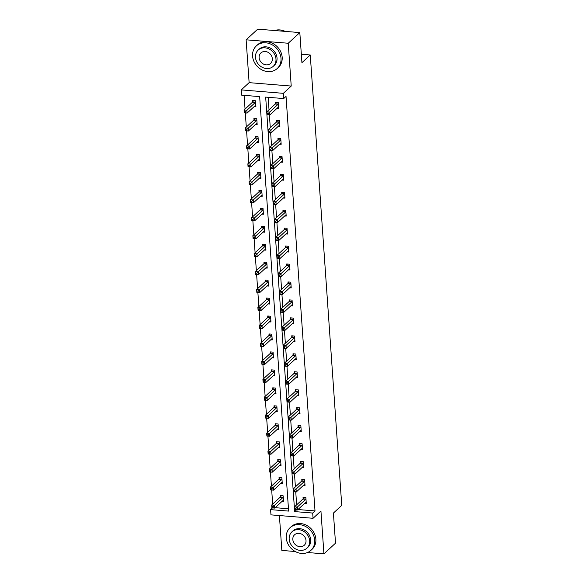 <?xml version="1.0" encoding="UTF-8"?>
<svg xmlns="http://www.w3.org/2000/svg" width="583" height="583" viewBox="0 0 583 583"><rect width="100%" height="100%" fill="white"/><g stroke="black" fill="none" stroke-linecap="round" stroke-linejoin="round"><path stroke-width="0.87" d="M279.395 515.554L281.837 550.425L295.268 551.518M307.518 552.516L323.929 553.85L320.934 511.029L313.056 518.294L270.964 514.869L270.592 509.629L288.629 511.094L259.646 96.61L241.61 95.138L241.245 89.906L283.345 93.331L283.71 98.563L265.673 97.099L294.655 511.59L312.692 513.055L313.056 518.294M299.815 32.575L288.228 43.251L246.128 39.826L257.715 29.15L299.815 32.575L301.921 62.672L310.258 54.984L341.755 505.388L333.41 513.076L335.517 543.174L323.929 553.85M272.45 507.917L270.592 509.629M244.095 95.342L245.049 109.065M245.319 112.92L246.303 127.021M246.573 130.876L247.564 144.978M247.833 148.833L248.817 162.934M249.087 166.789L250.071 180.89M250.34 184.745L251.331 198.847M251.601 202.702L252.585 216.803M252.854 220.658L253.838 234.76M254.108 238.615L255.099 252.716M255.369 256.571L256.352 270.672M256.622 274.527L257.606 288.629M257.875 292.484L258.859 306.585M259.129 310.44L260.12 324.542M260.39 328.397L261.373 342.498M261.643 346.353L262.627 360.454M262.897 364.309L263.888 378.411M264.157 382.266L265.141 396.367M265.411 400.222L266.395 414.324M266.664 418.179L267.655 432.273M267.925 436.135L268.909 450.229M269.178 454.091L270.162 468.185M270.432 472.048L271.416 486.142M271.685 490.004L272.676 504.098M246.128 39.826L249.123 82.648L241.245 89.906M310.258 54.984L301.331 54.263M278.39 126.198L279.913 126.322L279.512 120.564L276.67 120.331L276.757 121.621M280.897 162.11L282.427 162.234L282.019 156.477L279.177 156.244L279.272 157.534M283.411 198.023L284.934 198.147L284.533 192.39L281.691 192.157L281.778 193.447M285.918 233.929L287.448 234.053L287.047 228.303L284.198 228.07L284.293 229.359M288.432 269.842L289.962 269.965L289.554 264.216L286.712 263.982L286.8 265.272M290.946 305.754L292.469 305.878L292.068 300.128L289.226 299.895L289.314 301.185M293.453 341.667L294.983 341.791L294.575 336.041L291.733 335.808L291.828 337.098M295.967 377.58L297.49 377.704L297.09 371.954L294.247 371.721L294.335 373.003M298.474 413.493L300.005 413.617L299.604 407.86L296.754 407.634L296.849 408.916M300.988 449.406L302.511 449.529L302.111 443.772L299.268 443.546L299.356 444.829M303.495 485.318L305.026 485.442L304.625 479.685L301.783 479.459L301.87 480.742M268.158 97.303L269.025 109.786M269.382 114.88L270.286 127.743M270.643 132.837L271.54 145.699M271.897 150.793L272.793 163.655M273.15 168.749L274.054 181.612M274.404 186.706L275.307 199.568M275.664 204.662L276.561 217.525M276.918 222.619L277.821 235.481M278.171 240.568L279.075 253.437M279.432 258.524L280.328 271.394M280.685 276.48L281.582 289.35M281.939 294.437L282.842 307.307M283.2 312.393L284.096 325.263M284.453 330.35L285.349 343.219M285.706 348.306L286.61 361.176M286.96 366.262L287.864 379.132M288.221 384.219L289.117 397.089M289.474 402.175L290.378 415.045M290.728 420.132L291.631 433.001M291.988 438.088L292.885 450.958M293.242 456.044L294.138 468.914M294.495 474.001L295.399 486.871M295.756 491.957L296.652 504.827M297.964 509.535L315.009 510.919L286.027 96.428L283.71 98.563M304.756 503.275L306.279 503.399L305.878 497.642L303.036 497.416L303.124 498.698M302.242 467.362L303.772 467.486L303.371 461.729L300.522 461.503L300.617 462.785M299.735 431.449L301.258 431.573L300.857 425.816L298.015 425.59L298.102 426.873M297.221 395.536L298.751 395.66L298.343 389.91L295.501 389.677L295.588 390.96M294.707 359.624L296.237 359.747L295.836 353.998L292.987 353.764L293.081 355.054M292.2 323.711L293.723 323.835L293.322 318.085L290.48 317.852L290.567 319.141M289.685 287.798L291.216 287.922L290.815 282.172L287.966 281.939L288.06 283.229M287.179 251.885L288.702 252.009L288.301 246.259L285.459 246.026L285.546 247.316M284.664 215.972L286.195 216.104L285.787 210.346L282.944 210.113L283.032 211.403M282.15 180.067L283.681 180.191L283.28 174.434L280.43 174.2L280.525 175.49M279.643 144.154L281.166 144.278L280.766 138.521L277.923 138.288L278.011 139.577M277.129 108.241L278.659 108.365L278.259 102.608L275.409 102.375L275.504 103.665M249.123 82.648L291.223 86.065L288.228 43.251M291.223 86.065L283.345 93.331M315.009 510.919L312.692 513.055M275.205 507.684L288.468 508.762M252.745 101.814L252.658 100.524L255.5 100.757L255.901 106.514L254.377 106.39M253.999 119.77L253.911 118.48L256.753 118.713L257.161 124.471L255.631 124.347M255.259 137.726L255.165 136.437L258.014 136.67L258.415 142.427L256.884 142.303M256.513 155.683L256.425 154.393L259.267 154.626L259.668 160.383L258.145 160.259M257.766 173.639L257.679 172.349L260.521 172.583L260.922 178.34L259.399 178.216M259.027 191.596L258.932 190.306L261.782 190.539L262.182 196.296L260.652 196.172M260.28 209.552L260.193 208.262L263.035 208.495L263.436 214.252L261.905 214.129M261.534 227.508L261.446 226.219L264.288 226.452L264.689 232.209L263.166 232.085M262.787 245.465L262.7 244.175L265.542 244.408L265.95 250.165L264.42 250.034M264.048 263.421L263.953 262.131L266.803 262.365L267.203 268.122L265.673 267.991M265.301 281.378L265.214 280.088L268.056 280.321L268.457 286.071L266.934 285.947M266.555 299.334L266.467 298.044L269.31 298.277L269.718 304.027L268.187 303.903M267.816 317.29L267.721 316.001L270.57 316.234L270.971 321.984L269.441 321.86M269.069 335.247L268.982 333.957L271.824 334.19L272.225 339.94L270.701 339.816M270.323 353.203L270.235 351.913L273.077 352.147L273.478 357.896L271.955 357.773M271.583 371.16L271.489 369.87L274.338 370.103L274.739 375.853L273.208 375.729M272.837 389.116L272.749 387.826L275.591 388.059L275.992 393.809L274.462 393.685M274.09 407.072L274.003 405.783L276.845 406.016L277.246 411.766L275.723 411.642M275.344 425.022L275.256 423.739L278.098 423.972L278.506 429.722L276.976 429.598M276.604 442.978L276.51 441.695L279.359 441.921L279.76 447.678L278.229 447.555M277.858 460.934L277.77 459.652L280.612 459.878L281.013 465.635L279.49 465.511M279.111 478.891L279.024 477.608L281.866 477.834L282.274 483.591L280.744 483.467M280.372 496.847L280.277 495.565L283.127 495.79L283.527 501.548L281.997 501.424M296.521 509.877L294.655 511.59M295.909 508.427L294.772 508.332L294.852 509.484L295.989 509.578L295.909 508.427L297.301 507.079L297.505 509.957L294.663 509.724L294.459 506.846L297.301 507.079L305.74 499.303A1.232 0.459 94.6 0 0 305.907 499.063L305.973 498.931M306.192 502.109L306.119 502.109A1.232 0.459 94.6 0 0 305.944 502.182L297.505 509.957L295.989 509.578M294.772 508.332L294.459 506.846L302.898 499.077A1.232 0.459 94.6 0 0 303.065 498.829L303.721 497.467M273.23 507.727L273.15 506.576L272.013 506.481L272.093 507.633L274.746 508.106L271.904 507.873L271.707 504.995L274.549 505.228L274.746 508.106L283.185 500.331A1.232 0.459 -85.4 0 1 283.36 500.258L283.433 500.258M280.962 495.616L280.306 496.978A1.232 0.459 -85.4 0 1 280.139 497.226L271.707 504.995L272.013 506.481M283.214 497.08L283.149 497.212A1.232 0.459 -85.4 0 1 282.981 497.452L273.15 506.576M286.26 537.876A15.391 13.22 -132.7 0 0 295.734 551.766A15.391 13.22 -132.7 0 0 310.914 550.352A15.391 13.22 -132.7 0 0 314.711 540.186A15.391 13.22 -132.7 0 0 305.237 526.303A15.391 13.22 -132.7 0 0 290.057 527.717A15.391 13.22 -132.7 0 0 286.26 537.876M310.914 550.352L312.073 549.281A15.391 13.22 -132.7 0 0 315.869 539.122A15.391 13.22 -132.7 0 0 306.396 525.232A15.391 13.22 -132.7 0 0 291.216 526.646L290.057 527.717M291.908 531.864L292.979 530.88A11.084 9.517 47.3 0 1 303.911 529.867A11.084 9.517 47.3 0 1 310.724 539.865A11.084 9.517 47.3 0 1 307.992 547.182L306.928 548.166A11.084 9.517 -132.7 0 0 309.66 540.849A11.084 9.517 -132.7 0 0 302.839 530.851A11.084 9.517 -132.7 0 0 291.908 531.864A11.084 9.517 -132.7 0 0 289.183 539.18A11.084 9.517 -132.7 0 0 295.996 549.179A11.084 9.517 -132.7 0 0 306.928 548.166M306.017 540.55A7.142 6.136 -132.7 0 0 301.622 534.108A7.142 6.136 -132.7 0 0 294.583 534.764A7.142 6.136 -132.7 0 0 292.819 539.479A7.142 6.136 -132.7 0 0 297.213 545.921A7.142 6.136 -132.7 0 0 304.26 545.265A7.142 6.136 -132.7 0 0 306.017 540.55M252.57 56.048A15.391 13.22 -132.7 0 0 262.044 69.938A15.391 13.22 -132.7 0 0 277.224 68.524A15.391 13.22 -132.7 0 0 281.013 58.366A15.391 13.22 -132.7 0 0 271.547 44.476A15.391 13.22 -132.7 0 0 256.367 45.889A15.391 13.22 -132.7 0 0 252.57 56.048M277.224 68.524L278.382 67.46A15.391 13.22 -132.7 0 0 282.172 57.294A15.391 13.22 -132.7 0 0 272.706 43.412A15.391 13.22 -132.7 0 0 257.526 44.818L256.367 45.889M258.218 50.043L259.282 49.059A11.084 9.517 47.3 0 1 270.213 48.039A11.084 9.517 47.3 0 1 277.034 58.038A11.084 9.517 47.3 0 1 274.301 65.354L273.238 66.338A11.084 9.517 -132.7 0 0 275.97 59.021A11.084 9.517 -132.7 0 0 269.149 49.023A11.084 9.517 -132.7 0 0 258.218 50.043A11.084 9.517 -132.7 0 0 255.485 57.36A11.084 9.517 -132.7 0 0 262.306 67.358A11.084 9.517 -132.7 0 0 273.238 66.338M272.327 58.723A7.142 6.136 -132.7 0 0 267.932 52.281A7.142 6.136 -132.7 0 0 260.892 52.936A7.142 6.136 -132.7 0 0 259.129 57.651A7.142 6.136 -132.7 0 0 263.523 64.094A7.142 6.136 -132.7 0 0 270.563 63.438A7.142 6.136 -132.7 0 0 272.327 58.723M285.138 31.38A15.391 13.22 -132.7 0 0 274.578 30.52M294.655 490.471L293.519 490.376L293.599 491.527L294.736 491.622L294.655 490.471L296.047 489.122L296.251 492.001L293.402 491.768L293.205 488.889L296.047 489.122L304.486 481.347A1.232 0.459 94.6 0 0 304.654 481.106L304.712 480.975M304.938 484.152L304.865 484.152A1.232 0.459 94.6 0 0 304.683 484.225L296.251 492.001L294.736 491.622M293.519 490.376L293.205 488.889L301.637 481.121A1.232 0.459 94.6 0 0 301.805 480.873L302.468 479.51M293.395 472.514L292.258 472.419L292.338 473.571L293.475 473.666L293.395 472.514L294.794 471.166L294.991 474.045L292.149 473.811L291.952 470.933L294.794 471.166L303.226 463.39A1.232 0.459 94.6 0 0 303.393 463.15L303.459 463.019M303.677 466.196L303.605 466.196A1.232 0.459 94.6 0 0 303.43 466.269L294.991 474.045L293.475 473.666M292.258 472.419L291.952 470.933L300.383 463.164A1.232 0.459 94.6 0 0 300.551 462.917L301.207 461.554M271.977 489.771L271.897 488.62L270.76 488.525L270.84 489.676L273.493 490.15L270.65 489.917L270.446 487.038L273.296 487.271L273.493 490.15L281.932 482.374A1.232 0.459 -85.4 0 1 282.106 482.301L282.179 482.301M279.709 477.659L279.053 479.022A1.232 0.459 -85.4 0 1 278.885 479.27L270.446 487.038L270.76 488.525M281.961 479.124L281.895 479.255A1.232 0.459 -85.4 0 1 281.727 479.496L271.897 488.62M270.723 471.815L270.643 470.663L269.506 470.568L269.586 471.72L272.239 472.194L269.397 471.96L269.193 469.082L272.035 469.315L272.239 472.194L280.671 464.418A1.232 0.459 -85.4 0 1 280.853 464.345L280.926 464.352M278.455 459.703L277.792 461.066A1.232 0.459 -85.4 0 1 277.625 461.313L269.193 469.082L269.506 470.568M280.7 461.168L280.642 461.299A1.232 0.459 -85.4 0 1 280.474 461.539L270.643 470.663M292.141 454.558L291.004 454.463L291.085 455.615L292.221 455.709L292.141 454.558L293.541 453.21L293.737 456.088L290.895 455.855L290.691 452.976L293.541 453.21L301.972 445.434A1.232 0.459 94.6 0 0 302.14 445.193L302.205 445.062M302.424 448.24L302.351 448.24A1.232 0.459 94.6 0 0 302.176 448.312L293.737 456.088L292.221 455.709M291.004 454.463L290.691 452.976L299.13 445.208A1.232 0.459 94.6 0 0 299.298 444.96L299.954 443.597M269.47 453.858L269.382 452.707L268.246 452.612L268.326 453.763L270.986 454.237L268.136 454.004L267.94 451.125L270.782 451.359L270.986 454.237L279.417 446.461A1.232 0.459 -85.4 0 1 279.6 446.389L279.672 446.396M277.202 441.746L276.539 443.109A1.232 0.459 -85.4 0 1 276.371 443.357L267.94 451.125L268.246 452.612M279.446 443.211L279.381 443.342A1.232 0.459 -85.4 0 1 279.213 443.583L269.382 452.707M290.888 436.601L289.751 436.507L289.831 437.658L290.968 437.753L290.888 436.601L292.28 435.253L292.484 438.132L289.642 437.899L289.438 435.02L292.28 435.253L300.719 427.477A1.232 0.459 94.6 0 0 300.886 427.237L300.945 427.106M301.171 430.283L301.098 430.283A1.232 0.459 94.6 0 0 300.915 430.356L292.484 438.132L290.968 437.753M289.751 436.507L289.438 435.02L297.869 427.252A1.232 0.459 94.6 0 0 298.037 427.004L298.7 425.641M268.209 435.902L268.129 434.75L266.992 434.656L267.072 435.807L269.725 436.281L266.883 436.048L266.679 433.169L269.528 433.402L269.725 436.281L278.164 428.505A1.232 0.459 -85.4 0 1 278.339 428.432L278.412 428.439M275.941 423.79L275.285 425.153A1.232 0.459 -85.4 0 1 275.118 425.401L266.679 433.169L266.992 434.656M278.193 425.255L278.127 425.386A1.232 0.459 -85.4 0 1 277.96 425.626L268.129 434.75M289.627 418.645L288.49 418.55L288.57 419.702L289.707 419.796L289.627 418.645L291.026 417.297L291.23 420.175L288.381 419.942L288.184 417.064L291.026 417.297L299.458 409.521A1.232 0.459 94.6 0 0 299.626 409.281L299.691 409.149M299.917 412.334L299.844 412.327A1.232 0.459 94.6 0 0 299.662 412.4L291.23 420.175L289.707 419.796M288.49 418.55L288.184 417.064L296.616 409.295A1.232 0.459 94.6 0 0 296.783 409.047L297.447 407.685M266.956 417.945L266.876 416.794L265.739 416.699L265.819 417.851L268.471 418.324L265.629 418.091L265.425 415.213L268.267 415.446L268.471 418.324L276.903 410.549A1.232 0.459 -85.4 0 1 277.085 410.476L277.158 410.483M274.688 405.834L274.025 407.196A1.232 0.459 -85.4 0 1 273.864 407.444L265.425 415.213L265.739 416.699M276.932 407.298L276.874 407.43A1.232 0.459 -85.4 0 1 276.706 407.67L266.876 416.794M288.374 400.689L287.237 400.594L287.317 401.745L288.454 401.84L288.374 400.689L289.773 399.34L289.97 402.219L287.127 401.986L286.923 399.107L289.773 399.34L298.204 391.565A1.232 0.459 94.6 0 0 298.372 391.324L298.438 391.193M298.656 394.378L298.583 394.37A1.232 0.459 94.6 0 0 298.409 394.443L289.97 402.219L288.454 401.84M287.237 400.594L286.923 399.107L295.362 391.339A1.232 0.459 94.6 0 0 295.53 391.091L296.186 389.728M265.702 399.989L265.622 398.838L264.478 398.743L264.565 399.894L267.218 400.368L264.369 400.135L264.172 397.256L267.014 397.489L267.218 400.368L275.65 392.592A1.232 0.459 -85.4 0 1 275.832 392.519L275.905 392.527M273.434 387.884L272.771 389.24A1.232 0.459 -85.4 0 1 272.604 389.488L264.172 397.256L264.478 398.743M275.679 389.342L275.613 389.473A1.232 0.459 -85.4 0 1 275.453 389.714L265.622 398.838M287.12 382.732L285.983 382.637L286.064 383.789L287.2 383.884L287.12 382.732L288.512 381.384L288.716 384.263L285.874 384.029L285.67 381.151L288.512 381.384L296.951 373.608A1.232 0.459 94.6 0 0 297.119 373.368L297.177 373.237M297.403 376.421L297.33 376.414A1.232 0.459 94.6 0 0 297.148 376.487L288.716 384.263L287.2 383.884M285.983 382.637L285.67 381.151L294.102 373.382A1.232 0.459 94.6 0 0 294.269 373.135L294.932 371.772M264.442 382.033L264.361 380.881L263.224 380.786L263.305 381.938L265.957 382.412L263.115 382.178L262.911 379.3L265.761 379.533L265.957 382.412L274.396 374.636A1.232 0.459 -85.4 0 1 274.571 374.563L274.644 374.57M272.174 369.928L271.518 371.284A1.232 0.459 -85.4 0 1 271.35 371.531L262.911 379.3L263.224 380.786M274.425 371.386L274.36 371.517A1.232 0.459 -85.4 0 1 274.192 371.765L264.361 380.881M285.867 364.776L284.723 364.681L284.803 365.832L285.947 365.927L285.867 364.776L287.259 363.428L287.463 366.306L284.613 366.073L284.417 363.194L287.259 363.428L295.698 355.652A1.232 0.459 94.6 0 0 295.858 355.411L295.924 355.28M296.149 358.465L296.077 358.458A1.232 0.459 94.6 0 0 295.894 358.53L287.463 366.306L285.947 365.927M284.723 364.681L284.417 363.194L292.848 355.426A1.232 0.459 94.6 0 0 293.016 355.178L293.679 353.815M263.188 364.076L263.108 362.925L261.971 362.83L262.051 363.981L264.704 364.455L261.862 364.222L261.658 361.343L264.5 361.577L264.704 364.455L273.143 356.679A1.232 0.459 -85.4 0 1 273.318 356.607L273.391 356.614M270.92 351.972L270.264 353.334A1.232 0.459 -85.4 0 1 270.097 353.575L261.658 361.343L261.971 362.83M273.172 353.429L273.106 353.56A1.232 0.459 -85.4 0 1 272.939 353.808L263.108 362.925M284.606 346.819L283.469 346.725L283.549 347.876L284.686 347.971L284.606 346.819L286.005 345.471L286.202 348.35L283.36 348.117L283.156 345.238L286.005 345.471L294.437 337.695A1.232 0.459 94.6 0 0 294.604 337.455L294.67 337.324M294.889 340.508L294.816 340.501A1.232 0.459 94.6 0 0 294.641 340.574L286.202 348.35L284.686 347.971M283.469 346.725L283.156 345.238L291.595 337.47A1.232 0.459 94.6 0 0 291.762 337.222L292.418 335.866M283.353 328.863L282.216 328.768L282.296 329.92L283.433 330.014L283.353 328.863L284.744 327.515L284.949 330.393L282.106 330.16L281.902 327.282L284.744 327.515L293.183 319.746A1.232 0.459 94.6 0 0 293.351 319.499L293.417 319.367M293.635 322.552L293.562 322.545A1.232 0.459 94.6 0 0 293.387 322.618L284.949 330.393L283.433 330.014M282.216 328.768L281.902 327.282L290.341 319.513A1.232 0.459 94.6 0 0 290.509 319.265L291.165 317.91M282.099 310.907L280.962 310.812L281.042 311.963L282.179 312.058L282.099 310.907L283.491 309.558L283.695 312.437L280.846 312.204L280.649 309.325L283.491 309.558L291.93 301.79A1.232 0.459 94.6 0 0 292.098 301.542L292.156 301.411M292.382 304.596L292.309 304.588A1.232 0.459 94.6 0 0 292.127 304.661L283.695 312.437L282.179 312.058M280.962 310.812L280.649 309.325L289.081 301.557A1.232 0.459 94.6 0 0 289.248 301.316L289.911 299.954M280.838 292.95L279.702 292.863L279.782 294.007L280.919 294.102L280.838 292.95L282.238 291.602L282.434 294.481L279.592 294.247L279.395 291.369L282.238 291.602L290.669 283.834A1.232 0.459 94.6 0 0 290.837 283.586L290.902 283.455M291.121 286.639L291.048 286.632A1.232 0.459 94.6 0 0 290.873 286.705L282.434 294.481L280.919 294.102M279.702 292.863L279.395 291.369L287.827 283.6A1.232 0.459 94.6 0 0 287.995 283.36L288.651 281.997M279.585 274.994L278.448 274.906L278.528 276.05L279.665 276.145L279.585 274.994L280.984 273.646L281.181 276.524L278.339 276.291L278.135 273.412L280.984 273.646L289.416 265.877A1.232 0.459 94.6 0 0 289.583 265.629L289.649 265.498M289.868 268.683L289.795 268.676A1.232 0.459 94.6 0 0 289.62 268.748L281.181 276.524L279.665 276.145M278.448 274.906L278.135 273.412L286.574 265.644A1.232 0.459 94.6 0 0 286.741 265.403L287.397 264.041M278.331 257.037L277.195 256.95L277.275 258.101L278.412 258.189L278.331 257.037L279.723 255.689L279.927 258.568L277.085 258.335L276.881 255.456L279.723 255.689L288.162 247.921A1.232 0.459 94.6 0 0 288.33 247.673L288.388 247.542M288.614 250.726L288.541 250.719A1.232 0.459 94.6 0 0 288.359 250.799L279.927 258.568L278.412 258.189M277.195 256.95L276.881 255.456L285.313 247.688A1.232 0.459 94.6 0 0 285.481 247.447L286.144 246.084M277.071 239.081L275.934 238.994L276.014 240.145L277.158 240.232L277.071 239.081L278.47 237.733L278.674 240.611L275.825 240.378L275.628 237.5L278.47 237.733L286.902 229.964A1.232 0.459 94.6 0 0 287.069 229.717L287.135 229.585M287.361 232.77L287.288 232.763A1.232 0.459 94.6 0 0 287.106 232.843L278.674 240.611L277.158 240.232M275.934 238.994L275.628 237.5L284.059 229.731A1.232 0.459 94.6 0 0 284.227 229.491L284.89 228.128M275.817 221.125L274.68 221.037L274.761 222.189L275.897 222.276L275.817 221.125L277.216 219.776L277.413 222.655L274.571 222.422L274.367 219.543L277.216 219.776L285.648 212.008A1.232 0.459 94.6 0 0 285.816 211.76L285.881 211.629M286.1 214.814L286.027 214.806A1.232 0.459 94.6 0 0 285.852 214.887L277.413 222.655L275.897 222.276M274.68 221.037L274.367 219.543L282.806 211.775A1.232 0.459 94.6 0 0 282.974 211.534L283.63 210.171M274.564 203.168L273.427 203.081L273.507 204.232L274.644 204.32L274.564 203.168L275.956 201.82L276.16 204.699L273.318 204.465L273.114 201.587L275.956 201.82L284.395 194.052A1.232 0.459 94.6 0 0 284.562 193.804L284.621 193.68M284.847 196.857L284.774 196.85A1.232 0.459 94.6 0 0 284.591 196.93L276.16 204.699L274.644 204.32M273.427 203.081L273.114 201.587L281.553 193.818A1.232 0.459 94.6 0 0 281.713 193.578L282.376 192.215M273.31 185.212L272.166 185.124L272.246 186.276L273.391 186.363L273.31 185.212L274.702 183.864L274.906 186.742L272.057 186.509L271.86 183.638L274.702 183.864L283.141 176.095A1.232 0.459 94.6 0 0 283.302 175.847L283.367 175.723M283.593 178.901L283.52 178.894A1.232 0.459 94.6 0 0 283.338 178.974L274.906 186.742L273.391 186.363M272.166 185.124L271.86 183.638L280.292 175.862A1.232 0.459 94.6 0 0 280.459 175.621L281.123 174.259M261.935 346.12L261.854 344.968L260.718 344.874L260.798 346.025L263.45 346.499L260.601 346.266L260.404 343.387L263.246 343.62L263.45 346.499L271.882 338.723A1.232 0.459 -85.4 0 1 272.064 338.65L272.137 338.657M269.667 334.015L269.003 335.378A1.232 0.459 -85.4 0 1 268.836 335.619L260.404 343.387L260.718 344.874M271.911 335.473L271.853 335.604A1.232 0.459 -85.4 0 1 271.685 335.852L261.854 344.968M260.674 328.163L260.594 327.012L259.457 326.925L259.537 328.069L262.197 328.542L259.348 328.309L259.151 325.431L261.993 325.664L262.197 328.542L270.629 320.767A1.232 0.459 -85.4 0 1 270.811 320.694L270.876 320.701M268.413 316.059L267.75 317.422A1.232 0.459 -85.4 0 1 267.582 317.662L259.151 325.431L259.457 326.925M270.658 317.516L270.592 317.648A1.232 0.459 -85.4 0 1 270.425 317.895L260.594 327.012M259.42 310.207L259.34 309.056L258.203 308.968L258.284 310.112L260.936 310.586L258.094 310.353L257.89 307.474L260.739 307.707L260.936 310.586L269.375 302.81A1.232 0.459 -85.4 0 1 269.55 302.737L269.623 302.745M267.152 298.102L266.497 299.465A1.232 0.459 -85.4 0 1 266.329 299.706L257.89 307.474L258.203 308.968M269.404 299.56L269.339 299.691A1.232 0.459 -85.4 0 1 269.171 299.939L259.34 309.056M258.167 292.251L258.087 291.099L256.95 291.012L257.03 292.163L259.683 292.63L256.841 292.396L256.637 289.518L259.479 289.751L259.683 292.63L268.114 284.861A1.232 0.459 -85.4 0 1 268.297 284.781L268.369 284.788M265.899 280.146L265.236 281.509A1.232 0.459 -85.4 0 1 265.068 281.749L256.637 289.518L256.95 291.012M268.144 281.604L268.085 281.735A1.232 0.459 -85.4 0 1 267.918 281.983L258.087 291.099M256.914 274.294L256.833 273.143L255.689 273.055L255.769 274.207L258.429 274.673L255.58 274.44L255.383 271.561L258.225 271.795L258.429 274.673L266.861 266.905A1.232 0.459 -85.4 0 1 267.043 266.825L267.116 266.832M264.646 262.19L263.982 263.552A1.232 0.459 -85.4 0 1 263.815 263.793L255.383 271.561L255.689 273.055M266.89 263.647L266.825 263.778A1.232 0.459 -85.4 0 1 266.657 264.026L256.833 273.143M255.653 256.338L255.573 255.186L254.436 255.099L254.516 256.25L257.169 256.717L254.326 256.484L254.122 253.605L256.972 253.838L257.169 256.717L265.608 248.948A1.232 0.459 -85.4 0 1 265.782 248.868L265.855 248.875M263.385 244.233L262.729 245.596A1.232 0.459 -85.4 0 1 262.561 245.837L254.122 253.605L254.436 255.099M265.637 245.691L265.571 245.822A1.232 0.459 -85.4 0 1 265.403 246.07L255.573 255.186M254.399 238.381L254.319 237.23L253.182 237.143L253.262 238.294L255.915 238.76L253.073 238.527L252.869 235.656L255.711 235.882L255.915 238.76L264.347 230.992A1.232 0.459 -85.4 0 1 264.529 230.912L264.602 230.919M262.131 226.277L261.476 227.64A1.232 0.459 -85.4 0 1 261.308 227.88L252.869 235.656L253.182 237.143M264.376 227.742L264.318 227.866A1.232 0.459 -85.4 0 1 264.15 228.113L254.319 237.23M253.146 220.425L253.066 219.274L251.929 219.186L252.009 220.338L254.662 220.804L251.812 220.571L251.616 217.699L254.458 217.925L254.662 220.804L263.093 213.035A1.232 0.459 -85.4 0 1 263.276 212.955L263.348 212.963M260.878 208.32L260.215 209.683A1.232 0.459 -85.4 0 1 260.047 209.924L251.616 217.699L251.929 219.186M263.122 209.785L263.064 209.909A1.232 0.459 -85.4 0 1 262.897 210.157L253.066 219.274M251.885 202.469L251.805 201.317L250.668 201.23L250.748 202.381L253.401 202.848L250.559 202.614L250.362 199.743L253.204 199.969L253.401 202.848L261.84 195.079A1.232 0.459 -85.4 0 1 262.015 194.999L262.088 195.006M259.617 190.364L258.961 191.727A1.232 0.459 -85.4 0 1 258.794 191.967L250.362 199.743L250.668 201.23M261.869 191.829L261.803 191.953A1.232 0.459 -85.4 0 1 261.636 192.201L251.805 201.317M250.632 184.512L250.552 183.361L249.415 183.273L249.495 184.425L252.148 184.891L249.305 184.658L249.101 181.787L251.951 182.013L252.148 184.891L260.586 177.123A1.232 0.459 -85.4 0 1 260.761 177.043L260.834 177.05M258.364 172.408L257.708 173.77A1.232 0.459 -85.4 0 1 257.54 174.011L249.101 181.787L249.415 183.273M260.616 173.872L260.55 174.004A1.232 0.459 -85.4 0 1 260.382 174.244L250.552 183.361M272.05 167.255L270.913 167.168L270.993 168.319L272.13 168.407L272.05 167.255L273.449 165.907L273.646 168.786L270.804 168.553L270.599 165.681L273.449 165.907L281.88 158.139A1.232 0.459 94.6 0 0 282.048 157.891L282.114 157.767M282.332 160.944L282.259 160.937A1.232 0.459 94.6 0 0 282.085 161.017L273.646 168.786L272.13 168.407M270.913 167.168L270.599 165.681L279.038 157.906A1.232 0.459 94.6 0 0 279.206 157.665L279.862 156.302M249.378 166.556L249.298 165.404L248.161 165.317L248.241 166.468L250.894 166.935L248.052 166.702L247.848 163.83L250.69 164.056L250.894 166.935L259.326 159.166A1.232 0.459 -85.4 0 1 259.508 159.086L259.581 159.093M257.11 154.451L256.447 155.814A1.232 0.459 -85.4 0 1 256.28 156.055L247.848 163.83L248.161 165.317M259.355 155.916L259.297 156.047A1.232 0.459 -85.4 0 1 259.129 156.288L249.298 165.404M270.796 149.299L269.659 149.212L269.74 150.363L270.876 150.45L270.796 149.299L272.188 147.951L272.392 150.829L269.55 150.596L269.346 147.725L272.188 147.951L280.627 140.182A1.232 0.459 94.6 0 0 280.795 139.942L280.86 139.811M281.079 142.988L281.006 142.981A1.232 0.459 94.6 0 0 280.831 143.061L272.392 150.829L270.876 150.45M269.659 149.212L269.346 147.725L277.785 139.949A1.232 0.459 94.6 0 0 277.953 139.709L278.608 138.346M248.118 148.599L248.037 147.448L246.901 147.361L246.981 148.512L249.641 148.978L246.791 148.752L246.594 145.874L249.437 146.1L249.641 148.978L258.072 141.21A1.232 0.459 -85.4 0 1 258.254 141.13L258.327 141.137M255.857 136.495L255.194 137.858A1.232 0.459 -85.4 0 1 255.026 138.098L246.594 145.874L246.901 147.361M258.101 137.96L258.036 138.091A1.232 0.459 -85.4 0 1 257.868 138.331L248.037 147.448M269.543 131.343L268.406 131.255L268.486 132.407L269.623 132.494L269.543 131.343L270.935 129.994L271.139 132.873L268.289 132.64L268.093 129.769L270.935 129.994L279.374 122.226A1.232 0.459 94.6 0 0 279.541 121.985L279.6 121.854M279.825 125.032L279.753 125.024A1.232 0.459 94.6 0 0 279.57 125.105L271.139 132.873L269.623 132.494M268.406 131.255L268.093 129.769L276.524 121.993A1.232 0.459 94.6 0 0 276.692 121.752L277.355 120.389M246.864 130.643L246.784 129.499L245.647 129.404L245.727 130.556L248.38 131.022L245.538 130.796L245.334 127.917L248.183 128.143L248.38 131.022L256.819 123.253A1.232 0.459 -85.4 0 1 256.994 123.173L257.067 123.181M254.596 118.538L253.94 119.901A1.232 0.459 -85.4 0 1 253.773 120.142L245.334 127.917L245.647 129.404M256.848 120.003L256.782 120.134A1.232 0.459 -85.4 0 1 256.615 120.375L246.784 129.499M268.282 113.386L267.145 113.299L267.225 114.45L268.362 114.538L268.282 113.386L269.681 112.038L269.878 114.917L267.036 114.683L266.839 111.812L269.681 112.038L278.113 104.27A1.232 0.459 94.6 0 0 278.28 104.029L278.346 103.898M278.565 107.075L278.492 107.068A1.232 0.459 94.6 0 0 278.317 107.148L269.878 114.917L268.362 114.538M267.145 113.299L266.839 111.812L275.271 104.036A1.232 0.459 94.6 0 0 275.438 103.796L276.094 102.433M245.611 112.694L245.53 111.542L244.394 111.448L244.474 112.599L247.126 113.066L244.284 112.84L244.08 109.961L246.922 110.187L247.126 113.066L255.558 105.297A1.232 0.459 -85.4 0 1 255.74 105.217L255.813 105.224M253.343 100.582L252.679 101.945A1.232 0.459 -85.4 0 1 252.512 102.185L244.08 109.961L244.394 111.448M255.587 102.047L255.529 102.178A1.232 0.459 -85.4 0 1 255.361 102.419L245.53 111.542M305.74 499.303L302.898 499.077M305.907 499.063L303.065 498.829M280.306 496.978L283.149 497.212M280.139 497.226L282.981 497.452M304.486 481.347L301.637 481.121M304.654 481.106L301.805 480.873M303.226 463.39L300.383 463.164M303.393 463.15L300.551 462.917M279.053 479.022L281.895 479.255M278.885 479.27L281.727 479.496M277.792 461.066L280.642 461.299M277.625 461.313L280.474 461.539M301.972 445.434L299.13 445.208M302.14 445.193L299.298 444.96M276.539 443.109L279.381 443.342M276.371 443.357L279.213 443.583M300.719 427.477L297.869 427.252M300.886 427.237L298.037 427.004M275.285 425.153L278.127 425.386M275.118 425.401L277.96 425.626M299.458 409.521L296.616 409.295M299.626 409.281L296.783 409.047M274.025 407.196L276.874 407.43M273.864 407.444L276.706 407.67M298.204 391.565L295.362 391.339M298.372 391.324L295.53 391.091M272.771 389.24L275.613 389.473M272.604 389.488L275.453 389.714M296.951 373.608L294.102 373.382M297.119 373.368L294.269 373.135M271.518 371.284L274.36 371.517M271.35 371.531L274.192 371.765M295.698 355.652L292.848 355.426M295.858 355.411L293.016 355.178M270.264 353.334L273.106 353.56M270.097 353.575L272.939 353.808M294.437 337.695L291.595 337.47M294.604 337.455L291.762 337.222M293.183 319.746L290.341 319.513M293.351 319.499L290.509 319.265M291.93 301.79L289.081 301.557M292.098 301.542L289.248 301.316M290.669 283.834L287.827 283.6M290.837 283.586L287.995 283.36M289.416 265.877L286.574 265.644M289.583 265.629L286.741 265.403M288.162 247.921L285.313 247.688M288.33 247.673L285.481 247.447M286.902 229.964L284.059 229.731M287.069 229.717L284.227 229.491M285.648 212.008L282.806 211.775M285.816 211.76L282.974 211.534M284.395 194.052L281.553 193.818M284.562 193.804L281.713 193.578M283.141 176.095L280.292 175.862M283.302 175.847L280.459 175.621M269.003 335.378L271.853 335.604M268.836 335.619L271.685 335.852M267.75 317.422L270.592 317.648M267.582 317.662L270.425 317.895M266.497 299.465L269.339 299.691M266.329 299.706L269.171 299.939M265.236 281.509L268.085 281.735M265.068 281.749L267.918 281.983M263.982 263.552L266.825 263.778M263.815 263.793L266.657 264.026M262.729 245.596L265.571 245.822M262.561 245.837L265.403 246.07M261.476 227.64L264.318 227.866M261.308 227.88L264.15 228.113M260.215 209.683L263.064 209.909M260.047 209.924L262.897 210.157M258.961 191.727L261.803 191.953M258.794 191.967L261.636 192.201M257.708 173.77L260.55 174.004M257.54 174.011L260.382 174.244M281.88 158.139L279.038 157.906M282.048 157.891L279.206 157.665M256.447 155.814L259.297 156.047M256.28 156.055L259.129 156.288M280.627 140.182L277.785 139.949M280.795 139.942L277.953 139.709M255.194 137.858L258.036 138.091M255.026 138.098L257.868 138.331M279.374 122.226L276.524 121.993M279.541 121.985L276.692 121.752M253.94 119.901L256.782 120.134M253.773 120.142L256.615 120.375M278.113 104.27L275.271 104.036M278.28 104.029L275.438 103.796M252.679 101.945L255.529 102.178M252.512 102.185L255.361 102.419"/></g></svg>
